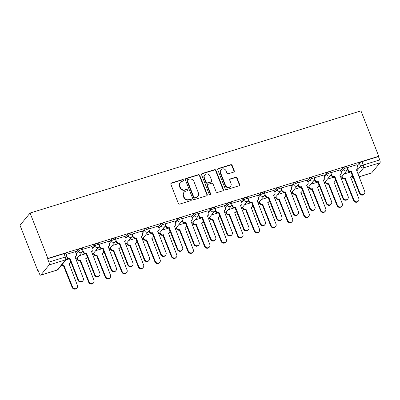 <?xml version="1.0" encoding="UTF-8"?>
<svg xmlns="http://www.w3.org/2000/svg" width="400" height="400" viewBox="0 0 400 400"><rect width="100%" height="100%" fill="white"/><g stroke="black" fill="none" stroke-linecap="round" stroke-linejoin="round"><path stroke-width="0.6" d="M183.59 180.075A0.81 0.745 39.5 0 0 182.57 179.56L171.5 182.975A1.155 1.065 39.5 0 0 170.875 184.355L178.315 203.345A1.155 1.065 39.5 0 0 179.77 204.075L190.84 200.66A0.81 0.745 39.5 0 0 191.28 199.695A0.81 0.745 39.5 0 0 190.26 199.18L188.825 199.625A3.705 3.405 39.5 0 1 184.17 197.275L183.55 195.695A3.705 3.405 39.5 0 1 184.025 192.31A3.705 3.405 39.5 0 1 185.56 191.29L186.995 190.85A0.81 0.745 39.5 0 0 187.435 189.885A0.81 0.745 39.5 0 0 186.415 189.37L184.98 189.815A3.705 3.405 39.5 0 1 180.325 187.465L179.705 185.885A3.705 3.405 39.5 0 1 180.18 182.5A3.705 3.405 39.5 0 1 181.715 181.48L183.15 181.035A0.81 0.745 39.5 0 0 183.59 180.075M183.305 180.965A0.81 0.745 39.5 0 0 182.275 179.915L171.21 183.335A1.155 1.065 39.5 0 0 170.895 183.49M190.995 200.59A0.81 0.745 39.5 0 0 189.965 199.54L188.535 199.98L188.825 199.625M187.15 190.775A0.81 0.745 39.5 0 0 186.12 189.73L184.69 190.17L184.98 189.815M233.63 172.13A1.155 1.065 39.5 0 0 234.26 170.755L232.17 165.425A1.155 1.065 39.5 0 0 230.715 164.695L218.425 168.49A1.155 1.065 39.5 0 0 217.8 169.865L225.24 188.855A1.155 1.065 39.5 0 0 226.695 189.585L238.985 185.79A1.155 1.065 39.5 0 0 239.615 184.415L237.09 177.98A1.155 1.065 39.5 0 0 235.635 177.245L230.375 178.87A1.155 1.065 39.5 0 0 229.75 180.25L231 183.44A3.095 2.845 39.5 0 1 230.605 186.265A3.095 2.845 39.5 0 1 227.81 187.18A3.095 2.845 39.5 0 1 225.425 185.16L220.53 172.66A3.095 2.845 39.5 0 1 220.925 169.83A3.095 2.845 39.5 0 1 223.72 168.915A3.095 2.845 39.5 0 1 226.1 170.935L226.915 173.02A1.155 1.065 39.5 0 0 228.37 173.755L233.63 172.13M378.735 156.24L47.86 258.4L30.085 213.045L360.96 110.88L378.735 156.24L378.44 156.595L379.745 159.925A2.36 0.79 72.8 0 1 380 162.79L371.675 172.895A2.36 0.79 72.8 0 1 371.53 172.995L359.015 176.86M199.78 175.43A1.155 1.065 39.5 0 0 198.325 174.695L186.03 178.49A1.155 1.065 39.5 0 0 185.405 179.865L192.845 198.855A1.155 1.065 39.5 0 0 194.3 199.59L206.59 195.795A1.155 1.065 39.5 0 0 207.22 194.42L199.78 175.43L199.485 175.785A1.155 1.065 39.5 0 0 198.03 175.05L185.74 178.845A1.155 1.065 39.5 0 0 185.425 179.005M202.23 173.49L214.52 169.695A1.155 1.065 39.5 0 1 215.975 170.425L223.415 189.415A1.155 1.065 39.5 0 1 222.79 190.795L217.53 192.415A1.155 1.065 39.5 0 1 216.075 191.685L213.055 183.985A1.155 1.065 39.5 0 0 211.6 183.25L208.11 184.325A1.155 1.065 39.5 0 0 207.485 185.705L210.625 193.72A0.81 0.745 39.5 0 1 209.79 194.7A0.81 0.745 39.5 0 1 209.165 194.17L201.6 174.865A1.155 1.065 39.5 0 1 202.23 173.49L201.935 173.845L214.225 170.05L214.52 169.695M357.165 165.615L359.28 163.045L360.585 166.375A2.36 0.48 -21.4 0 1 363.3 165.005L379.745 159.925M40.805 275.06L57.255 269.98L65.575 259.875L49.13 264.955L40.805 275.06A2.36 0.79 -107.2 0 1 40.66 275.16A2.36 0.79 -107.2 0 1 39.375 273.62L38.07 270.29L37.775 270.645L38.16 270.53M37.775 270.645L20 225.29L30.085 213.045M49.13 264.955A2.36 0.79 -107.2 0 0 48.875 262.09L65.32 257.01A2.36 0.48 -21.4 0 1 66.93 256.865L65.625 253.535A2.36 0.48 -21.4 0 0 64.015 253.68L65.32 257.01A2.36 0.79 -107.2 0 1 65.575 259.875A2.36 2.17 39.5 0 0 66.555 259.225A2.36 2.36 0 0 0 66.93 256.865M47.86 258.4L47.57 258.76L48.875 262.09M69.53 258.805L66.075 259.805M75.41 251.66L66.005 254.505M91.965 246.55L82.56 249.39M102.635 248.58L95.68 250.665M108.52 241.44L99.11 244.28M119.19 243.47L112.235 245.555M125.075 236.33L115.665 239.17M135.745 238.355L128.785 240.44M141.63 231.215L132.22 234.06M152.3 233.245L145.34 235.33M158.18 226.105L148.775 228.945M174.735 220.995L165.33 223.835M185.41 223.02L178.45 225.11M191.29 215.88L181.885 218.725M207.845 210.77L198.435 213.61M218.515 212.8L211.56 214.885M224.4 205.66L214.99 208.5M240.955 200.545L231.545 203.39M251.625 202.575L244.665 204.66M257.505 195.435L248.1 198.28M274.06 190.325L264.655 193.165M284.735 192.355L277.775 194.44M290.615 185.215L281.21 188.055M307.17 180.1L297.765 182.945M317.84 182.13L310.885 184.215M323.725 174.99L314.315 177.83M334.395 177.02L327.44 179.105M340.28 169.88L330.87 172.72M340.61 170.725L342.725 168.155L343.19 169.335A2.36 0.48 -21.4 0 1 345.525 168.09A2.36 0.48 -21.4 0 1 347.51 167.82L347.045 166.64A2.36 0.48 158.6 0 0 345.06 166.91A2.36 0.48 158.6 0 0 342.725 168.155M324.055 175.835L326.175 173.265L326.635 174.45A2.36 0.48 -21.4 0 1 328.97 173.205A2.36 0.48 -21.4 0 1 330.955 172.93L330.49 171.75A2.36 0.48 158.6 0 0 328.505 172.02A2.36 0.48 158.6 0 0 326.175 173.265M307.5 180.95L309.62 178.375L310.08 179.56A2.36 0.48 -21.4 0 1 312.415 178.315A2.36 0.48 -21.4 0 1 314.4 178.045L313.935 176.86A2.36 0.48 158.6 0 0 311.95 177.135A2.36 0.48 158.6 0 0 309.62 178.375M290.945 186.06L293.065 183.49L293.53 184.67A2.36 0.48 -21.4 0 1 295.86 183.425A2.36 0.48 -21.4 0 1 297.845 183.155L297.38 181.975A2.36 0.48 158.6 0 0 295.395 182.245A2.36 0.48 158.6 0 0 293.065 183.49M274.395 191.17L276.51 188.6L276.975 189.78A2.36 0.48 -21.4 0 1 279.305 188.54A2.36 0.48 -21.4 0 1 281.29 188.265L280.83 187.085A2.36 0.48 158.6 0 0 278.845 187.355A2.36 0.48 158.6 0 0 276.51 188.6M257.84 196.28L259.955 193.71L260.42 194.895A2.36 0.48 -21.4 0 1 262.75 193.65A2.36 0.48 -21.4 0 1 264.735 193.38L264.275 192.195A2.36 0.48 158.6 0 0 262.29 192.465A2.36 0.48 158.6 0 0 259.955 193.71M241.285 201.395L243.4 198.825L243.865 200.005A2.36 0.48 -21.4 0 1 246.195 198.76A2.36 0.48 -21.4 0 1 248.185 198.49L247.72 197.305A2.36 0.48 158.6 0 0 245.735 197.58A2.36 0.48 158.6 0 0 243.4 198.825M224.73 206.505L226.85 203.935L227.31 205.115A2.36 0.48 -21.4 0 1 229.645 203.87A2.36 0.48 -21.4 0 1 231.63 203.6L231.165 202.42A2.36 0.48 158.6 0 0 229.18 202.69A2.36 0.48 158.6 0 0 226.85 203.935M208.175 211.615L210.295 209.045L210.755 210.23A2.36 0.48 -21.4 0 1 213.09 208.985A2.36 0.48 -21.4 0 1 215.075 208.715L214.61 207.53A2.36 0.48 158.6 0 0 212.625 207.8A2.36 0.48 158.6 0 0 210.295 209.045M191.62 216.73L193.74 214.155L194.205 215.34A2.36 0.48 -21.4 0 1 196.535 214.095A2.36 0.48 -21.4 0 1 198.52 213.825L198.055 212.64A2.36 0.48 158.6 0 0 196.07 212.915A2.36 0.48 158.6 0 0 193.74 214.155M175.07 221.84L177.185 219.27L177.65 220.45A2.36 0.48 -21.4 0 1 179.98 219.205A2.36 0.48 -21.4 0 1 181.965 218.935L181.505 217.755A2.36 0.48 158.6 0 0 179.515 218.025A2.36 0.48 158.6 0 0 177.185 219.27M158.515 226.95L160.63 224.38L161.095 225.565A2.36 0.48 -21.4 0 1 163.425 224.32A2.36 0.48 -21.4 0 1 165.41 224.045L164.95 222.865A2.36 0.48 158.6 0 0 162.965 223.135A2.36 0.48 158.6 0 0 160.63 224.38M141.96 232.06L144.075 229.49L144.54 230.675A2.36 0.48 -21.4 0 1 146.87 229.43A2.36 0.48 -21.4 0 1 148.86 229.16L148.395 227.975A2.36 0.48 158.6 0 0 146.41 228.245A2.36 0.48 158.6 0 0 144.075 229.49M125.405 237.175L127.52 234.605L127.985 235.785A2.36 0.48 -21.4 0 1 130.32 234.54A2.36 0.48 -21.4 0 1 132.305 234.27L131.84 233.09A2.36 0.48 158.6 0 0 129.855 233.36A2.36 0.48 158.6 0 0 127.52 234.605M108.85 242.285L110.97 239.715L111.43 240.895A2.36 0.48 -21.4 0 1 113.765 239.655A2.36 0.48 -21.4 0 1 115.75 239.38L115.285 238.2A2.36 0.48 158.6 0 0 113.3 238.47A2.36 0.48 158.6 0 0 110.97 239.715M92.295 247.395L94.415 244.825L94.875 246.01A2.36 0.48 -21.4 0 1 97.21 244.765A2.36 0.48 -21.4 0 1 99.195 244.495L98.73 243.31A2.36 0.48 158.6 0 0 96.745 243.58A2.36 0.48 158.6 0 0 94.415 244.825M75.74 252.51L77.86 249.94L78.325 251.12A2.36 0.48 -21.4 0 1 80.655 249.875A2.36 0.48 -21.4 0 1 82.64 249.605L82.18 248.42A2.36 0.48 158.6 0 0 80.19 248.695A2.36 0.48 158.6 0 0 77.86 249.94M356.83 164.765L347.425 167.61M350.95 171.91L343.99 173.995M378.44 156.595L361.99 161.675A2.36 0.48 158.6 0 0 359.28 163.045M47.57 258.76L64.015 253.68M86.14 253.61L79.125 255.775M165.55 224.57L166.165 226.135A2.36 2.17 39.5 0 0 169.13 227.63L168.905 228.045L161.895 230.22M198.66 214.345L199.27 215.91A2.36 2.17 39.5 0 0 202.235 217.405L202.015 217.82L195.005 219.995M231.765 204.125L232.38 205.69A2.36 2.17 39.5 0 0 235.345 207.18L235.12 207.595L228.115 209.775M264.875 193.9L265.49 195.465A2.36 2.17 39.5 0 0 268.455 196.96L268.23 197.375L261.22 199.55M297.985 183.68L298.595 185.24A2.36 2.17 39.5 0 0 301.56 186.735L301.34 187.15L294.33 189.325M180.18 182.5L179.885 182.855A3.705 3.405 39.5 0 0 179.41 186.24L179.705 185.885M184.69 190.17A3.705 3.405 39.5 0 1 180.03 187.825L179.41 186.24M184.025 192.31L183.73 192.67A3.705 3.405 39.5 0 0 183.255 196.05L183.55 195.695M188.535 199.98A3.705 3.405 39.5 0 1 183.875 197.635L183.255 196.05M206.905 195.635A1.155 1.065 39.5 0 0 206.925 194.775L199.485 175.785M187.755 179.615A0.81 0.745 39.5 0 0 187.315 180.575L193.85 197.245A0.81 0.745 39.5 0 0 194.87 197.76L196.38 197.29A3.705 3.405 39.5 0 0 197.915 196.27A3.705 3.405 39.5 0 0 198.39 192.885L193.925 181.495A3.705 3.405 39.5 0 0 189.265 179.145L187.755 179.615M187.42 179.835L187.125 180.195A0.81 0.745 39.5 0 0 187.025 180.935L187.315 180.575M197.915 196.27L197.62 196.63A3.705 3.405 39.5 0 1 196.085 197.65L194.575 198.115A0.81 0.745 39.5 0 1 193.555 197.6L187.025 180.935M223.1 190.635A1.155 1.065 39.5 0 0 223.125 189.775L215.68 170.785A1.155 1.065 39.5 0 0 214.225 170.05M207.63 184.645L207.34 185.005A1.155 1.065 39.5 0 0 207.19 186.06L210.33 194.08L210.625 193.72M210.345 194.615A0.81 0.745 39.5 0 0 210.33 194.08M209.925 175.99A3.095 2.845 39.5 0 0 207.54 173.97A3.095 2.845 39.5 0 0 204.75 174.885A3.095 2.845 39.5 0 0 204.35 177.71L206.08 182.115A1.155 1.065 39.5 0 0 207.535 182.85L211.02 181.77A1.155 1.065 39.5 0 0 211.65 180.395L209.925 175.99M204.75 174.885L204.455 175.24A3.095 2.845 39.5 0 0 204.055 178.07L204.35 177.71M211.5 181.455L211.21 181.81A1.155 1.065 39.5 0 1 210.73 182.13L207.24 183.205A1.155 1.065 39.5 0 1 205.785 182.475L204.055 178.07M201.935 173.845A1.155 1.065 39.5 0 0 201.625 174.005M220.925 169.83L220.63 170.185A3.095 2.845 39.5 0 0 220.235 173.015L220.53 172.66M230.605 186.265L230.31 186.625A3.095 2.845 39.5 0 1 227.515 187.535A3.095 2.845 39.5 0 1 225.135 185.515L220.235 173.015M239.3 185.635A1.155 1.065 39.5 0 0 239.32 184.775L236.8 178.335A1.155 1.065 39.5 0 0 235.345 177.605L230.085 179.23A1.155 1.065 39.5 0 0 229.77 179.385M233.945 171.97A1.155 1.065 39.5 0 0 233.965 171.11L231.88 165.785A1.155 1.065 39.5 0 0 230.425 165.05L218.13 168.845A1.155 1.065 39.5 0 0 217.82 169.005M61.775 265.025A2.36 2.17 39.5 0 0 63.92 265.44L72.505 286.885A2.71 2.495 39.5 0 0 77.04 287.855A2.71 2.495 39.5 0 0 77.385 285.375L69.12 263.83A2.36 2.17 39.5 0 0 70.4 261.025L69.505 258.745M70.1 263.18L69.715 263.645A2.36 2.17 -140.5 0 1 69.07 264.16M77.04 287.855L76.655 288.32A2.71 2.495 -140.5 0 1 72.12 287.35L63.54 265.9A2.36 2.17 -140.5 0 1 61.395 265.49M63.7 265.855L64.08 265.39M67.03 257.185A2.36 2.17 39.5 0 0 69.805 258.295L69.42 258.76A2.36 2.17 -140.5 0 1 67.05 258.155M69.96 258.25L78.385 279.745A2.71 2.495 39.5 0 0 82.92 280.715A2.71 2.495 39.5 0 0 83.265 278.235L75 256.69A2.36 2.17 39.5 0 0 75.98 256.04L75.6 256.505A2.36 2.17 -140.5 0 1 74.955 257.02M82.92 280.715L82.535 281.18A2.71 2.495 -140.5 0 1 78.005 280.21L69.58 258.71M75.98 256.04A2.36 2.17 39.5 0 0 76.28 253.885L75.39 251.605M77.22 258.09L77.51 258.83A2.36 2.17 39.5 0 0 80.475 260.325L89.06 281.775A2.71 2.495 39.5 0 0 93.59 282.745A2.71 2.495 39.5 0 0 93.94 280.265L85.675 258.72A2.36 2.17 39.5 0 0 86.955 255.915L86.06 253.635M86.65 258.07L86.27 258.535A2.36 2.17 -140.5 0 1 85.625 259.05M93.59 282.745L93.21 283.205A2.71 2.495 -140.5 0 1 88.675 282.235L80.095 260.79A2.36 2.17 -140.5 0 1 77.13 259.295L77.51 258.83M76.835 258.555L77.13 259.295M80.25 260.74L80.635 260.275M93.775 252.98L94.065 253.72A2.36 2.17 39.5 0 0 97.03 255.215L105.615 276.66A2.71 2.495 39.5 0 0 110.145 277.63A2.71 2.495 39.5 0 0 110.495 275.155L102.23 253.61A2.36 2.17 39.5 0 0 103.51 250.805L102.615 248.525M103.205 252.96L102.825 253.425A2.36 2.17 -140.5 0 1 102.18 253.94M110.145 277.63L109.765 278.095A2.71 2.495 -140.5 0 1 105.23 277.125L96.645 255.68A2.36 2.17 -140.5 0 1 93.68 254.185L94.065 253.72M93.39 253.44L93.68 254.185M96.805 255.63L97.19 255.165M110.33 247.865L110.62 248.61A2.36 2.17 39.5 0 0 113.585 250.105L122.165 271.55A2.71 2.495 39.5 0 0 126.7 272.52A2.71 2.495 39.5 0 0 127.05 270.04L118.785 248.5A2.36 2.17 39.5 0 0 120.065 245.695L119.17 243.41M119.76 247.845L119.38 248.31A2.36 2.17 -140.5 0 1 118.735 248.825M126.7 272.52L126.32 272.985A2.71 2.495 -140.5 0 1 121.785 272.015L113.2 250.565A2.36 2.17 -140.5 0 1 110.235 249.075L110.62 248.61M109.945 248.33L110.235 249.075M113.36 250.52L113.745 250.055M82.78 250.125L83.39 251.69A2.36 2.17 39.5 0 0 86.355 253.185L85.975 253.65A2.36 2.17 -140.5 0 1 83.01 252.155L82.66 251.27M86.515 253.135L94.94 274.63A2.71 2.495 39.5 0 0 99.475 275.6A2.71 2.495 39.5 0 0 99.82 273.125L91.555 251.58A2.36 2.17 39.5 0 0 92.535 250.93L92.15 251.395A2.36 2.17 -140.5 0 1 91.505 251.91M99.475 275.6L99.09 276.065A2.71 2.495 -140.5 0 1 94.56 275.095L86.135 253.6M92.535 250.93A2.36 2.17 39.5 0 0 92.835 248.775L91.945 246.495M99.335 245.015L99.945 246.58A2.36 2.17 39.5 0 0 102.91 248.075L102.53 248.54A2.36 2.17 -140.5 0 1 99.565 247.045L99.215 246.155M103.07 248.025L111.495 269.52A2.71 2.495 39.5 0 0 116.03 270.49A2.71 2.495 39.5 0 0 116.375 268.015L108.11 246.47A2.36 2.17 39.5 0 0 109.09 245.82L108.705 246.28A2.36 2.17 -140.5 0 1 108.06 246.8M116.03 270.49L115.645 270.955A2.71 2.495 -140.5 0 1 111.11 269.985L102.69 248.49M109.09 245.82A2.36 2.17 39.5 0 0 109.39 243.665L108.495 241.385M115.885 239.905L116.5 241.47A2.36 2.17 39.5 0 0 119.465 242.965L119.085 243.425A2.36 2.17 -140.5 0 1 116.12 241.935L115.77 241.045M119.625 242.915L128.05 264.41A2.71 2.495 39.5 0 0 132.58 265.38A2.71 2.495 39.5 0 0 132.93 262.9L124.665 241.355A2.36 2.17 39.5 0 0 125.645 240.705L125.26 241.17A2.36 2.17 -140.5 0 1 124.615 241.685M132.58 265.38L132.2 265.845A2.71 2.495 -140.5 0 1 127.665 264.875L119.24 243.38M125.645 240.705A2.36 2.17 39.5 0 0 125.945 238.55L125.05 236.27M126.88 242.755L127.175 243.495A2.36 2.17 39.5 0 0 130.14 244.99L138.72 266.44A2.71 2.495 39.5 0 0 143.255 267.41A2.71 2.495 39.5 0 0 143.6 264.93L135.335 243.385A2.36 2.17 39.5 0 0 136.615 240.58L135.725 238.3M136.315 242.735L135.935 243.2A2.36 2.17 -140.5 0 1 135.29 243.715M143.255 267.41L142.87 267.875A2.71 2.495 -140.5 0 1 138.34 266.9L129.755 245.455A2.36 2.17 -140.5 0 1 126.79 243.96L127.175 243.495M126.5 243.22L126.79 243.96M129.915 245.405L130.295 244.945M143.435 237.645L143.725 238.385A2.36 2.17 39.5 0 0 146.69 239.88L155.275 261.325A2.71 2.495 39.5 0 0 159.81 262.295A2.71 2.495 39.5 0 0 160.155 259.82L151.89 238.275A2.36 2.17 39.5 0 0 153.17 235.47L152.28 233.19M152.87 237.625L152.485 238.09A2.36 2.17 -140.5 0 1 151.84 238.605M159.81 262.295L159.425 262.76A2.71 2.495 -140.5 0 1 154.895 261.79L146.31 240.345A2.36 2.17 -140.5 0 1 143.345 238.85L143.725 238.385M143.055 238.11L143.345 238.85M146.47 240.295L146.85 239.83M132.44 234.79L133.055 236.355A2.36 2.17 39.5 0 0 136.02 237.85L135.635 238.315A2.36 2.17 -140.5 0 1 132.675 236.82L132.325 235.935M136.18 237.8L144.605 259.3A2.71 2.495 39.5 0 0 149.135 260.27A2.71 2.495 39.5 0 0 149.485 257.79L141.22 236.245A2.36 2.17 39.5 0 0 142.195 235.595L141.815 236.06A2.36 2.17 -140.5 0 1 141.17 236.575M149.135 260.27L148.755 260.73A2.71 2.495 -140.5 0 1 144.22 259.76L135.795 238.265M142.195 235.595A2.36 2.17 39.5 0 0 142.5 233.44L141.605 231.16M148.995 229.68L149.61 231.245A2.36 2.17 39.5 0 0 152.575 232.74L152.19 233.205A2.36 2.17 -140.5 0 1 149.225 231.71L148.88 230.82M152.735 232.69L161.155 254.185A2.71 2.495 39.5 0 0 165.69 255.155A2.71 2.495 39.5 0 0 166.04 252.68L157.775 231.135A2.36 2.17 39.5 0 0 158.75 230.485L158.37 230.95A2.36 2.17 -140.5 0 1 157.725 231.465M165.69 255.155L165.31 255.62A2.71 2.495 -140.5 0 1 160.775 254.65L152.35 233.155M158.75 230.485A2.36 2.17 39.5 0 0 159.055 228.33L158.16 226.05M159.99 232.53L160.28 233.275A2.36 2.17 39.5 0 0 163.245 234.77L171.83 256.215A2.71 2.495 39.5 0 0 176.365 257.185A2.71 2.495 39.5 0 0 176.71 254.71L168.445 233.165A2.36 2.17 39.5 0 0 169.725 230.36L168.83 228.08M169.425 232.515L169.04 232.975A2.36 2.17 -140.5 0 1 168.395 233.495M176.365 257.185L175.98 257.65A2.71 2.495 -140.5 0 1 171.445 256.68L162.865 235.235A2.36 2.17 -140.5 0 1 159.9 233.74L160.28 233.275M159.61 232.995L159.9 233.74M163.025 235.185L163.405 234.72M176.545 227.42L176.835 228.165A2.36 2.17 39.5 0 0 179.8 229.655L188.385 251.105A2.71 2.495 39.5 0 0 192.915 252.075A2.71 2.495 39.5 0 0 193.265 249.595L185 228.05A2.36 2.17 39.5 0 0 186.28 225.245L185.385 222.965M185.98 227.4L185.595 227.865A2.36 2.17 -140.5 0 1 184.95 228.38M192.915 252.075L192.535 252.54A2.71 2.495 -140.5 0 1 188 251.57L179.42 230.12A2.36 2.17 -140.5 0 1 176.455 228.625L176.835 228.165M176.16 227.885L176.455 228.625M179.575 230.07L179.96 229.61M193.1 222.31L193.39 223.05A2.36 2.17 39.5 0 0 196.355 224.545L204.94 245.99A2.71 2.495 39.5 0 0 209.47 246.965A2.71 2.495 39.5 0 0 209.82 244.485L201.555 222.94A2.36 2.17 39.5 0 0 202.835 220.135L201.94 217.855M202.53 222.29L202.15 222.755A2.36 2.17 -140.5 0 1 201.505 223.27M209.47 246.965L209.09 247.425A2.71 2.495 -140.5 0 1 204.555 246.455L195.97 225.01A2.36 2.17 -140.5 0 1 193.01 223.515L193.39 223.05M192.715 222.775L193.01 223.515M196.13 224.96L196.515 224.495M209.655 217.2L209.945 217.94A2.36 2.17 39.5 0 0 212.91 219.435L221.49 240.88A2.71 2.495 39.5 0 0 226.025 241.85A2.71 2.495 39.5 0 0 226.375 239.375L218.11 217.83A2.36 2.17 39.5 0 0 219.39 215.025L218.495 212.745M219.085 217.18L218.705 217.645A2.36 2.17 -140.5 0 1 218.06 218.16M226.025 241.85L225.645 242.315A2.71 2.495 -140.5 0 1 221.11 241.345L212.525 219.9A2.36 2.17 -140.5 0 1 209.56 218.405L209.945 217.94M209.27 217.66L209.56 218.405M212.685 219.85L213.07 219.385M226.205 212.085L226.5 212.83A2.36 2.17 39.5 0 0 229.465 214.325L238.045 235.77A2.71 2.495 39.5 0 0 242.58 236.74A2.71 2.495 39.5 0 0 242.93 234.26L234.665 212.715A2.36 2.17 39.5 0 0 235.945 209.91L235.05 207.63M235.64 212.065L235.26 212.53A2.36 2.17 -140.5 0 1 234.615 213.045M242.58 236.74L242.2 237.205A2.71 2.495 -140.5 0 1 237.665 236.235L229.08 214.785A2.36 2.17 -140.5 0 1 226.115 213.295L226.5 212.83M225.825 212.55L226.115 213.295M229.24 214.74L229.62 214.275M242.76 206.975L243.055 207.715A2.36 2.17 39.5 0 0 246.015 209.21L254.6 230.66A2.71 2.495 39.5 0 0 259.135 231.63A2.71 2.495 39.5 0 0 259.48 229.15L251.215 207.605A2.36 2.17 39.5 0 0 252.495 204.8L251.605 202.52M252.195 206.955L251.81 207.42A2.36 2.17 -140.5 0 1 251.17 207.935M259.135 231.63L258.75 232.09A2.71 2.495 -140.5 0 1 254.22 231.12L245.635 209.675A2.36 2.17 -140.5 0 1 242.67 208.18L243.055 207.715M242.38 207.44L242.67 208.18M245.795 209.625L246.175 209.16M259.315 201.865L259.605 202.605A2.36 2.17 39.5 0 0 262.57 204.1L271.155 225.545A2.71 2.495 39.5 0 0 275.69 226.515A2.71 2.495 39.5 0 0 276.035 224.04L267.77 202.495A2.36 2.17 39.5 0 0 269.05 199.69L268.155 197.41M268.75 201.845L268.365 202.31A2.36 2.17 -140.5 0 1 267.72 202.825M275.69 226.515L275.305 226.98A2.71 2.495 -140.5 0 1 270.77 226.01L262.19 204.565A2.36 2.17 -140.5 0 1 259.225 203.07L259.605 202.605M258.935 202.325L259.225 203.07M262.35 204.515L262.73 204.05M275.87 196.75L276.16 197.495A2.36 2.17 39.5 0 0 279.125 198.99L287.71 220.435A2.71 2.495 39.5 0 0 292.245 221.405A2.71 2.495 39.5 0 0 292.59 218.93L284.325 197.385A2.36 2.17 39.5 0 0 285.605 194.58L284.71 192.295M285.305 196.735L284.92 197.195A2.36 2.17 -140.5 0 1 284.275 197.71M292.245 221.405L291.86 221.87A2.71 2.495 -140.5 0 1 287.325 220.9L278.745 199.455A2.36 2.17 -140.5 0 1 275.78 197.96L276.16 197.495M275.49 197.215L275.78 197.96M278.905 199.405L279.285 198.94M169.285 227.58L177.71 249.075A2.71 2.495 39.5 0 0 182.245 250.045L181.865 250.51A2.71 2.495 -140.5 0 1 177.33 249.54L168.745 228.09A2.36 2.17 -140.5 0 1 165.78 226.6L165.435 225.71M182.245 250.045A2.71 2.495 39.5 0 0 182.595 247.565L174.33 226.025A2.36 2.17 39.5 0 0 175.305 225.37L174.925 225.835A2.36 2.17 -140.5 0 1 174.28 226.35M175.305 225.37A2.36 2.17 39.5 0 0 175.61 223.22L174.715 220.935M182.105 219.46L182.72 221.025A2.36 2.17 39.5 0 0 185.68 222.515L185.3 222.98A2.36 2.17 -140.5 0 1 182.335 221.485L181.99 220.6M185.84 222.47L194.265 243.965A2.71 2.495 39.5 0 0 198.8 244.935A2.71 2.495 39.5 0 0 199.145 242.455L190.88 220.91A2.36 2.17 39.5 0 0 191.86 220.26L191.475 220.725A2.36 2.17 -140.5 0 1 190.835 221.24M198.8 244.935L198.415 245.4A2.71 2.495 -140.5 0 1 193.885 244.425L185.46 222.93M191.86 220.26A2.36 2.17 39.5 0 0 192.16 218.105L191.27 215.825M202.395 217.355L210.82 238.85A2.71 2.495 39.5 0 0 215.355 239.82L214.97 240.285A2.71 2.495 -140.5 0 1 210.435 239.315L201.855 217.87A2.36 2.17 -140.5 0 1 198.89 216.375L198.54 215.49M215.355 239.82A2.71 2.495 39.5 0 0 215.7 237.345L207.435 215.8A2.36 2.17 39.5 0 0 208.415 215.15L208.03 215.615A2.36 2.17 -140.5 0 1 207.385 216.13M208.415 215.15A2.36 2.17 39.5 0 0 208.715 212.995L207.82 210.715M215.215 209.235L215.825 210.8A2.36 2.17 39.5 0 0 218.79 212.295L218.41 212.76A2.36 2.17 -140.5 0 1 215.445 211.265L215.095 210.375M218.95 212.245L227.375 233.74A2.71 2.495 39.5 0 0 231.91 234.71A2.71 2.495 39.5 0 0 232.255 232.235L223.99 210.69A2.36 2.17 39.5 0 0 224.97 210.04L224.585 210.5A2.36 2.17 -140.5 0 1 223.94 211.02M231.91 234.71L231.525 235.175A2.71 2.495 -140.5 0 1 226.99 234.205L218.57 212.71M224.97 210.04A2.36 2.17 39.5 0 0 225.27 207.885L224.375 205.605M235.505 207.135L243.93 228.63A2.71 2.495 39.5 0 0 248.46 229.6L248.08 230.065A2.71 2.495 -140.5 0 1 243.545 229.095L234.965 207.645A2.36 2.17 -140.5 0 1 232 206.15L231.65 205.265M248.46 229.6A2.71 2.495 39.5 0 0 248.81 227.12L240.545 205.575A2.36 2.17 39.5 0 0 241.52 204.925L241.14 205.39A2.36 2.17 -140.5 0 1 240.495 205.905M241.52 204.925A2.36 2.17 39.5 0 0 241.825 202.77L240.93 200.49M248.32 199.01L248.935 200.575A2.36 2.17 39.5 0 0 251.9 202.07L251.515 202.535A2.36 2.17 -140.5 0 1 248.55 201.04L248.205 200.155M252.06 202.02L260.48 223.515A2.71 2.495 39.5 0 0 265.015 224.49A2.71 2.495 39.5 0 0 265.365 222.01L257.1 200.465A2.36 2.17 39.5 0 0 258.075 199.815L257.695 200.28A2.36 2.17 -140.5 0 1 257.05 200.795M265.015 224.49L264.635 224.95A2.71 2.495 -140.5 0 1 260.1 223.98L251.675 202.485M258.075 199.815A2.36 2.17 39.5 0 0 258.38 197.66L257.485 195.38M268.615 196.91L277.035 218.405A2.71 2.495 39.5 0 0 281.57 219.375L281.19 219.84A2.71 2.495 -140.5 0 1 276.655 218.87L268.07 197.425A2.36 2.17 -140.5 0 1 265.105 195.93L264.76 195.04M281.57 219.375A2.71 2.495 39.5 0 0 281.92 216.9L273.655 195.355A2.36 2.17 39.5 0 0 274.63 194.705L274.25 195.17A2.36 2.17 -140.5 0 1 273.605 195.685M274.63 194.705A2.36 2.17 39.5 0 0 274.935 192.55L274.04 190.27M281.43 188.79L282.045 190.355A2.36 2.17 39.5 0 0 285.01 191.85L284.625 192.31A2.36 2.17 -140.5 0 1 281.66 190.82L281.315 189.93M285.165 191.8L293.59 213.295A2.71 2.495 39.5 0 0 298.125 214.265A2.71 2.495 39.5 0 0 298.47 211.785L290.205 190.24A2.36 2.17 39.5 0 0 291.185 189.59L290.805 190.055A2.36 2.17 -140.5 0 1 290.16 190.57M298.125 214.265L297.74 214.73A2.71 2.495 -140.5 0 1 293.21 213.76L284.785 192.265M291.185 189.59A2.36 2.17 39.5 0 0 291.485 187.44L290.595 185.155M292.425 191.64L292.715 192.385A2.36 2.17 39.5 0 0 295.68 193.875L304.265 215.325A2.71 2.495 39.5 0 0 308.795 216.295A2.71 2.495 39.5 0 0 309.145 213.815L300.88 192.27A2.36 2.17 39.5 0 0 302.16 189.465L301.265 187.185M301.855 191.62L301.475 192.085A2.36 2.17 -140.5 0 1 300.83 192.6M308.795 216.295L308.415 216.76A2.71 2.495 -140.5 0 1 303.88 215.79L295.3 194.34A2.36 2.17 -140.5 0 1 292.335 192.845L292.715 192.385M292.04 192.105L292.335 192.845M295.455 194.29L295.84 193.83M301.72 186.685L310.145 208.185A2.71 2.495 39.5 0 0 314.68 209.155L314.295 209.615A2.71 2.495 -140.5 0 1 309.765 208.645L301.18 187.2A2.36 2.17 -140.5 0 1 298.215 185.705L297.865 184.82M314.68 209.155A2.71 2.495 39.5 0 0 315.025 206.675L306.76 185.13A2.36 2.17 39.5 0 0 307.74 184.48L307.355 184.945A2.36 2.17 -140.5 0 1 306.71 185.46M307.74 184.48A2.36 2.17 39.5 0 0 308.04 182.325L307.15 180.045M308.98 186.53L309.27 187.27A2.36 2.17 39.5 0 0 312.235 188.765L320.815 210.21A2.71 2.495 39.5 0 0 325.35 211.18A2.71 2.495 39.5 0 0 325.7 208.705L317.435 187.16A2.36 2.17 39.5 0 0 318.715 184.355L317.82 182.075M318.41 186.51L318.03 186.975A2.36 2.17 -140.5 0 1 317.385 187.49M325.35 211.18L324.97 211.645A2.71 2.495 -140.5 0 1 320.435 210.675L311.85 189.23A2.36 2.17 -140.5 0 1 308.885 187.735L309.27 187.27M308.595 186.995L308.885 187.735M312.01 189.18L312.395 188.715M314.54 178.565L315.15 180.13A2.36 2.17 39.5 0 0 318.115 181.625L317.735 182.09A2.36 2.17 -140.5 0 1 314.77 180.595L314.42 179.71M318.275 181.575L326.7 203.07A2.71 2.495 39.5 0 0 331.235 204.04A2.71 2.495 39.5 0 0 331.58 201.565L323.315 180.02A2.36 2.17 39.5 0 0 324.295 179.37L323.91 179.835A2.36 2.17 -140.5 0 1 323.265 180.35M331.235 204.04L330.85 204.505A2.71 2.495 -140.5 0 1 326.315 203.535L317.895 182.04M324.295 179.37A2.36 2.17 39.5 0 0 324.595 177.215L323.7 174.935M325.535 181.415L325.825 182.16A2.36 2.17 39.5 0 0 328.79 183.655L337.37 205.1A2.71 2.495 39.5 0 0 341.905 206.07A2.71 2.495 39.5 0 0 342.255 203.595L333.99 182.05A2.36 2.17 39.5 0 0 335.27 179.245L334.375 176.965M334.965 181.4L334.585 181.86A2.36 2.17 -140.5 0 1 333.94 182.38M341.905 206.07L341.525 206.535A2.71 2.495 -140.5 0 1 336.99 205.565L328.405 184.12A2.36 2.17 -140.5 0 1 325.44 182.625L325.825 182.16M325.15 181.88L325.44 182.625M328.565 184.07L328.95 183.605M331.09 173.455L331.705 175.02A2.36 2.17 39.5 0 0 334.67 176.515L334.29 176.98A2.36 2.17 -140.5 0 1 331.325 175.485L330.975 174.595M334.83 176.465L343.255 197.96A2.71 2.495 39.5 0 0 347.785 198.93A2.71 2.495 39.5 0 0 348.135 196.455L339.87 174.91A2.36 2.17 39.5 0 0 340.845 174.26L340.465 174.72A2.36 2.17 -140.5 0 1 339.82 175.235M347.785 198.93L347.405 199.395A2.71 2.495 -140.5 0 1 342.87 198.425L334.445 176.93M340.845 174.26A2.36 2.17 39.5 0 0 341.15 172.105L340.255 169.82M342.085 176.305L342.38 177.05A2.36 2.17 39.5 0 0 345.345 178.545L353.925 199.99A2.71 2.495 39.5 0 0 358.46 200.96A2.71 2.495 39.5 0 0 358.805 198.48L350.54 176.935A2.36 2.17 39.5 0 0 351.82 174.13L350.93 171.85M351.52 176.285L351.14 176.75A2.36 2.17 -140.5 0 1 350.495 177.265M358.46 200.96L358.075 201.425A2.71 2.495 -140.5 0 1 353.545 200.455L344.96 179.005A2.36 2.17 -140.5 0 1 341.995 177.51L342.38 177.05M341.705 176.77L341.995 177.51M345.12 178.96L345.5 178.495M347.645 168.345L348.26 169.91A2.36 2.17 39.5 0 0 351.225 171.4L350.84 171.865A2.36 2.17 -140.5 0 1 347.875 170.37L347.53 169.485M351.385 171.355L359.81 192.85A2.71 2.495 39.5 0 0 364.34 193.82A2.71 2.495 39.5 0 0 364.69 191.34L356.425 169.795A2.36 2.17 39.5 0 0 357.4 169.145L357.02 169.61A2.36 2.17 -140.5 0 1 356.375 170.125M364.34 193.82L363.96 194.285A2.71 2.495 -140.5 0 1 359.425 193.315L351 171.815M357.4 169.145A2.36 2.17 39.5 0 0 357.705 166.99L356.81 164.71M182.275 179.915L182.57 179.56M189.965 199.54L190.26 199.18M186.12 189.73L186.415 189.37M351.905 175.555L352.265 176.48L352.645 176.015M356.735 171.05L360.585 166.375A2.36 2.17 -140.5 0 0 363.55 167.87L358.09 174.5M358.995 176.81L371.675 172.895M380 162.79L363.55 167.87A2.36 0.79 -107.2 0 0 363.3 165.005L361.99 161.675M341.075 171.905L343.19 169.335A2.36 2.17 -140.5 0 0 347.135 170.18A2.36 2.36 0 0 0 347.51 167.82M324.52 177.02L326.635 174.45A2.36 2.17 -140.5 0 0 330.58 175.29A2.36 2.36 0 0 0 330.955 172.93M307.965 182.13L310.08 179.56A2.36 2.17 -140.5 0 0 314.025 180.405A2.36 2.36 0 0 0 314.4 178.045M291.41 187.24L293.53 184.67A2.36 2.17 -140.5 0 0 297.47 185.515A2.36 2.36 0 0 0 297.845 183.155M274.855 192.355L276.975 189.78A2.36 2.17 -140.5 0 0 280.915 190.625A2.36 2.36 0 0 0 281.29 188.265M258.3 197.465L260.42 194.895A2.36 2.17 -140.5 0 0 264.36 195.74A2.36 2.36 0 0 0 264.735 193.38M241.75 202.575L243.865 200.005A2.36 2.17 -140.5 0 0 247.81 200.85A2.36 2.36 0 0 0 248.185 198.49M225.195 207.685L227.31 205.115A2.36 2.17 -140.5 0 0 231.255 205.96A2.36 2.36 0 0 0 231.63 203.6M208.64 212.8L210.755 210.23A2.36 2.17 -140.5 0 0 214.7 211.07A2.36 2.36 0 0 0 215.075 208.715M192.085 217.91L194.205 215.34A2.36 2.17 -140.5 0 0 198.145 216.185A2.36 2.36 0 0 0 198.52 213.825M175.53 223.02L177.65 220.45A2.36 2.17 -140.5 0 0 181.59 221.295A2.36 2.36 0 0 0 181.965 218.935M158.975 228.135L161.095 225.565A2.36 2.17 -140.5 0 0 165.035 226.405A2.36 2.36 0 0 0 165.41 224.045M142.42 233.245L144.54 230.675A2.36 2.17 -140.5 0 0 148.48 231.52A2.36 2.36 0 0 0 148.86 229.16M125.87 238.355L127.985 235.785A2.36 2.17 -140.5 0 0 131.93 236.63A2.36 2.36 0 0 0 132.305 234.27M109.315 243.47L111.43 240.895A2.36 2.17 -140.5 0 0 115.375 241.74A2.36 2.36 0 0 0 115.75 239.38M92.76 248.58L94.875 246.01A2.36 2.17 -140.5 0 0 98.82 246.85A2.36 2.36 0 0 0 99.195 244.495M76.205 253.69L78.325 251.12A2.36 2.17 -140.5 0 0 82.265 251.965A2.36 2.36 0 0 0 82.64 249.605M70.55 262.07A2.36 2.17 39.5 0 0 71.05 262.46M87.105 256.955A2.36 2.17 39.5 0 0 87.6 257.345M103.66 251.845A2.36 2.17 39.5 0 0 104.155 252.235M120.215 246.735A2.36 2.17 39.5 0 0 120.71 247.125M136.77 241.62A2.36 2.17 39.5 0 0 137.265 242.01M153.325 236.51A2.36 2.17 39.5 0 0 153.82 236.9M169.88 231.4A2.36 2.17 39.5 0 0 170.375 231.79M186.43 226.29A2.36 2.17 39.5 0 0 186.925 226.675M202.985 221.175A2.36 2.17 39.5 0 0 203.48 221.565M219.54 216.065A2.36 2.17 39.5 0 0 220.035 216.455M236.095 210.955A2.36 2.17 39.5 0 0 236.59 211.345M252.65 205.84A2.36 2.17 39.5 0 0 253.145 206.23M269.205 200.73A2.36 2.17 39.5 0 0 269.7 201.12M285.755 195.62A2.36 2.17 39.5 0 0 286.25 196.01M302.31 190.505A2.36 2.17 39.5 0 0 302.805 190.895M318.865 185.395A2.36 2.17 39.5 0 0 319.36 185.785M335.42 180.285A2.36 2.17 39.5 0 0 335.915 180.675M351.83 175.765L352.19 176.685A2.36 0.48 -21.4 0 1 352.265 176.48A2.36 2.17 -140.5 0 0 353.31 177.71M58.23 269.33A2.36 2.17 39.5 0 1 57.255 269.98A2.36 0.79 72.8 0 1 57.105 270.08A2.36 2.36 0 0 0 58.23 269.33L66.555 259.225M180.03 187.825L180.325 187.465M183.875 197.635L184.17 197.275M171.21 183.335L171.5 182.975M206.925 194.775L207.22 194.42M185.74 178.845L186.03 178.49M198.03 175.05L198.325 174.695M193.555 197.6L193.85 197.245M194.575 198.115L194.87 197.76M196.085 197.65L196.38 197.29M215.68 170.785L215.975 170.425M223.125 189.775L223.415 189.415M207.19 186.06L207.485 185.705M205.785 182.475L206.08 182.115M207.24 183.205L207.535 182.85M210.73 182.13L211.02 181.77M225.135 185.515L225.425 185.16M230.085 179.23L230.375 178.87M235.345 177.605L235.635 177.245M236.8 178.335L237.09 177.98M239.32 184.775L239.615 184.415M218.13 168.845L218.425 168.49M230.425 165.05L230.715 164.695M231.88 165.785L232.17 165.425M233.965 171.11L234.26 170.755M63.54 265.9L63.92 265.44M72.12 287.35L72.505 286.885M69.805 258.295L69.42 258.76M78.385 279.745L78.005 280.21M80.095 260.79L80.475 260.325M88.675 282.235L89.06 281.775M96.645 255.68L97.03 255.215M105.23 277.125L105.615 276.66M113.2 250.565L113.585 250.105M121.785 272.015L122.165 271.55M86.355 253.185L85.975 253.65M83.39 251.69L83.01 252.155M94.94 274.63L94.56 275.095M102.91 248.075L102.53 248.54M99.945 246.58L99.565 247.045M111.495 269.52L111.11 269.985M119.465 242.965L119.085 243.425M116.5 241.47L116.12 241.935M128.05 264.41L127.665 264.875M129.755 245.455L130.14 244.99M138.34 266.9L138.72 266.44M146.31 240.345L146.69 239.88M154.895 261.79L155.275 261.325M136.02 237.85L135.635 238.315M133.055 236.355L132.675 236.82M144.605 259.3L144.22 259.76M152.575 232.74L152.19 233.205M149.61 231.245L149.225 231.71M161.155 254.185L160.775 254.65M162.865 235.235L163.245 234.77M171.445 256.68L171.83 256.215M179.42 230.12L179.8 229.655M188 251.57L188.385 251.105M195.97 225.01L196.355 224.545M204.555 246.455L204.94 245.99M212.525 219.9L212.91 219.435M221.11 241.345L221.49 240.88M229.08 214.785L229.465 214.325M237.665 236.235L238.045 235.77M245.635 209.675L246.015 209.21M254.22 231.12L254.6 230.66M262.19 204.565L262.57 204.1M270.77 226.01L271.155 225.545M278.745 199.455L279.125 198.99M287.325 220.9L287.71 220.435M169.13 227.63L168.745 228.09M166.165 226.135L165.78 226.6M177.71 249.075L177.33 249.54M185.68 222.515L185.3 222.98M182.72 221.025L182.335 221.485M194.265 243.965L193.885 244.425M202.235 217.405L201.855 217.87M199.27 215.91L198.89 216.375M210.82 238.85L210.435 239.315M218.79 212.295L218.41 212.76M215.825 210.8L215.445 211.265M227.375 233.74L226.99 234.205M235.345 207.18L234.965 207.645M232.38 205.69L232 206.15M243.93 228.63L243.545 229.095M251.9 202.07L251.515 202.535M248.935 200.575L248.55 201.04M260.48 223.515L260.1 223.98M268.455 196.96L268.07 197.425M265.49 195.465L265.105 195.93M277.035 218.405L276.655 218.87M285.01 191.85L284.625 192.31M282.045 190.355L281.66 190.82M293.59 213.295L293.21 213.76M295.3 194.34L295.68 193.875M303.88 215.79L304.265 215.325M301.56 186.735L301.18 187.2M298.595 185.24L298.215 185.705M310.145 208.185L309.765 208.645M311.85 189.23L312.235 188.765M320.435 210.675L320.815 210.21M318.115 181.625L317.735 182.09M315.15 180.13L314.77 180.595M326.7 203.07L326.315 203.535M328.405 184.12L328.79 183.655M336.99 205.565L337.37 205.1M334.67 176.515L334.29 176.98M331.705 175.02L331.325 175.485M343.255 197.96L342.87 198.425M344.96 179.005L345.345 178.545M353.545 200.455L353.925 199.99M351.225 171.4L350.84 171.865M348.26 169.91L347.875 170.37M359.81 192.85L359.425 193.315M82.265 251.965L75.97 259.61M70.52 262.295A2.36 2.36 0 0 0 71.15 262.715M98.82 246.85L92.52 254.5M87.075 257.185A2.36 2.36 0 0 0 87.705 257.605M115.375 241.74L109.075 249.385M103.625 252.075A2.36 2.36 0 0 0 104.255 252.495M131.93 236.63L125.63 244.275M120.18 246.96A2.36 2.36 0 0 0 120.81 247.38M148.48 231.52L142.185 239.165M136.735 241.85A2.36 2.36 0 0 0 137.365 242.27M165.035 226.405L158.74 234.05M153.29 236.74A2.36 2.36 0 0 0 153.92 237.16M181.59 221.295L175.295 228.94M169.845 231.63A2.36 2.36 0 0 0 170.475 232.045M198.145 216.185L191.845 223.83M186.4 226.515A2.36 2.36 0 0 0 187.03 226.935M214.7 211.07L208.4 218.72M202.95 221.405A2.36 2.36 0 0 0 203.58 221.825M231.255 205.96L224.955 213.605M219.505 216.295A2.36 2.36 0 0 0 220.135 216.715M247.81 200.85L241.51 208.495M236.06 211.18A2.36 2.36 0 0 0 236.69 211.6M264.36 195.74L258.065 203.385M252.615 206.07A2.36 2.36 0 0 0 253.245 206.49M280.915 190.625L274.62 198.27M269.17 200.96A2.36 2.36 0 0 0 269.8 201.38M297.47 185.515L291.17 193.16M285.725 195.845A2.36 2.36 0 0 0 286.355 196.265M314.025 180.405L307.725 188.05M302.275 190.735A2.36 2.36 0 0 0 302.91 191.155M330.58 175.29L324.28 182.935M318.83 185.625A2.36 2.36 0 0 0 319.46 186.045M347.135 170.18L340.835 177.825M335.385 180.515A2.36 2.36 0 0 0 336.015 180.93M352.19 176.685A2.36 2.36 0 0 0 353.415 177.97M40.66 275.16L57.105 270.08"/></g></svg>
